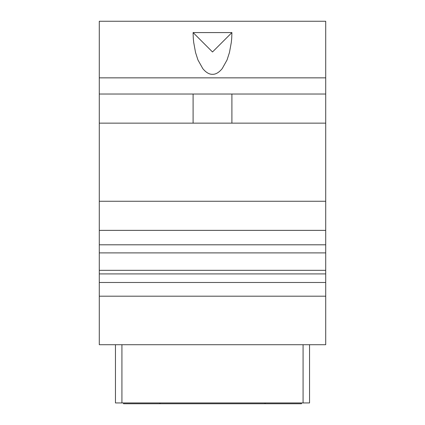 <?xml version="1.0" encoding="UTF-8"?>
<svg xmlns="http://www.w3.org/2000/svg" width="425" height="425" viewBox="0 0 425 425"><rect width="100%" height="100%" fill="white"/><g stroke="black" fill="none" stroke-linecap="round" stroke-linejoin="round"><path stroke-width="0.64" d="M99.285 77.855L325.715 77.855L325.715 21.25L99.285 21.25L99.285 344.717L325.715 344.717L325.715 296.198L99.285 296.198M99.285 123.144L325.715 123.144L325.715 94.031L99.285 94.031M231.907 94.031L231.907 123.144M193.093 94.031L193.093 123.144M325.715 77.855L325.715 94.031M231.907 32.576C231.705 40.821 231.503 39.674 231.301 42.415L229.479 52.429L227.056 59.952L222.201 68.632C218.971 72.526 215.735 74.423 212.5 74.317C209.265 74.423 206.029 72.526 202.799 68.632L197.944 59.952L195.521 52.429L193.699 42.415C193.497 39.674 193.295 40.821 193.093 32.576L231.907 32.576L212.5 51.977L193.093 32.576M99.285 273.913L325.715 273.913L325.715 296.198M99.285 270.321L325.715 270.321L325.715 273.913M325.715 123.144L325.715 270.321M115.462 344.717L115.462 402.942L309.538 402.942L309.538 344.717M123.547 402.942L123.547 403.75L301.453 403.75L301.453 402.942M99.285 282.487L325.715 282.487M99.285 244.805L325.715 244.805M99.285 230.366L325.715 230.366M121.927 344.717L121.927 402.942M303.073 344.717L303.073 402.942M159.938 402.942L159.938 403.75M265.062 402.942L265.062 403.75M99.285 252.891L325.715 252.891M99.285 201.253L325.715 201.253"/></g></svg>
